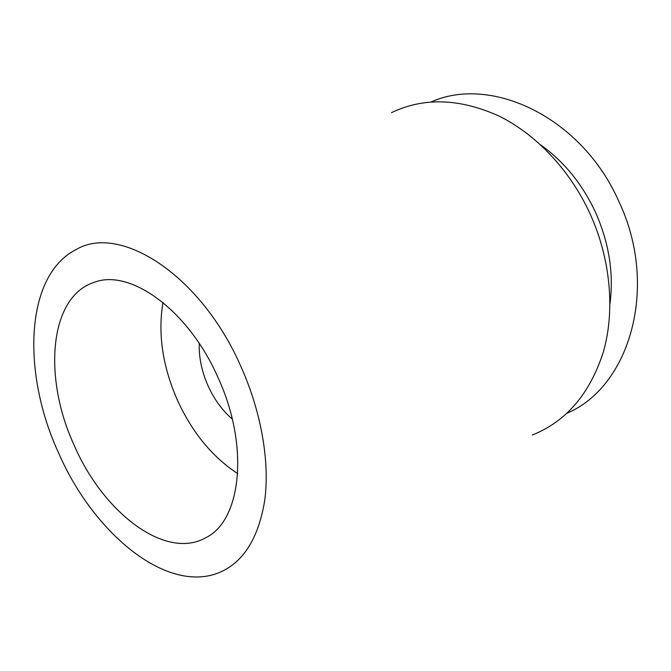 <?xml version="1.0" encoding="UTF-8"?>
<svg xmlns="http://www.w3.org/2000/svg" width="671" height="671" viewBox="0 0 671 671"><rect width="100%" height="100%" fill="white"/><g stroke="black" fill="none" stroke-linecap="round" stroke-linejoin="round"><path stroke-width="1.01" d="M240.939 366.567C261.355 412.095 269.868 461.891 264.751 500.298C258.327 539.375 242.533 563.707 217.387 573.311C164.731 592.828 92.959 532.078 58.587 452.967C21.682 372.933 24.777 275.538 76.024 249.604C119.614 223.477 200.57 274.263 240.939 366.567M532.22 435.034C566.165 421.556 589.901 393.81 603.422 351.78C615.148 310.631 610.685 259.308 590.203 214.066C570.04 169.939 535.651 133.831 498.276 115.714C459.165 98.31 423.56 97.295 391.445 112.661M74.28 445.536C103.217 512.577 165.628 560.906 206.14 537.53C241.334 520.268 249.637 445.913 217.966 377.446C188.501 310.136 130.325 268.593 94.628 282.181C48.949 296.297 42.86 377.907 74.28 445.536M237.702 473.609C212.33 456.985 192.25 432.543 177.463 400.285C162.583 366.341 157.752 333.73 162.969 302.47M199.253 343.451C198.809 357.442 201.753 371.591 208.085 385.9C214.225 399.379 222.302 410.459 232.309 419.14M431.168 101.967C491.046 74.926 581.849 117.014 618.947 201.652C659.568 287.414 629.272 387.142 567.07 413.168M610.006 303.636C613.864 273.307 609.058 242.919 595.596 212.472C582.378 184.114 564.076 161.594 540.692 144.911"/></g></svg>
